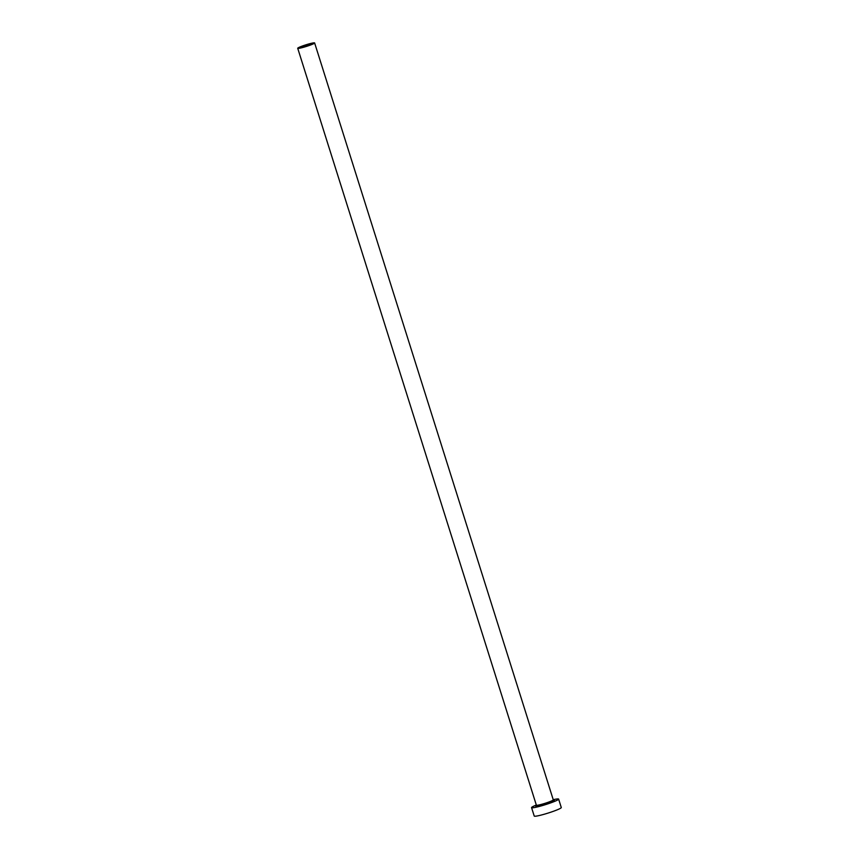 <?xml version="1.0" encoding="UTF-8"?>
<svg xmlns="http://www.w3.org/2000/svg" width="859" height="859" viewBox="0 0 859 859"><rect width="100%" height="100%" fill="white"/><g stroke="black" fill="none" stroke-linecap="round" stroke-linejoin="round"><path stroke-width="1.29" d="M307.05 45.881L311.42 43.959L300.929 47.266L307.05 45.881M304.762 45.194A8.869 0.838 -17.5 0 0 297.719 48.287A8.869 0.838 -17.5 0 0 307.586 46.042A8.869 0.838 -17.5 0 0 314.63 42.95A8.869 0.838 -17.5 0 0 304.762 45.194M536.327 805.033A14.184 1.331 -17.5 0 0 531.56 807.632A14.184 1.331 -17.5 0 0 547.355 804.035A14.184 1.331 -17.5 0 0 558.629 799.095A14.184 1.331 -17.5 0 0 553.239 799.708M531.56 807.632L534.223 816.05A14.184 1.331 -17.5 0 0 550.007 812.464A14.184 1.331 -17.5 0 0 561.281 807.514L558.629 799.095M297.719 48.287L536.37 805.184A8.869 0.838 -17.5 0 0 546.238 802.94A8.869 0.838 -17.5 0 0 553.282 799.858L553.776 800.352L552.541 800.47A9.75 0.913 162.5 0 1 546.646 803.831A9.75 0.913 162.5 0 1 537.304 806.322A9.75 0.913 162.5 0 1 537.304 805.27M314.63 42.95L553.282 799.858M537.337 805.27L536.252 805.882L536.37 805.184"/></g></svg>
